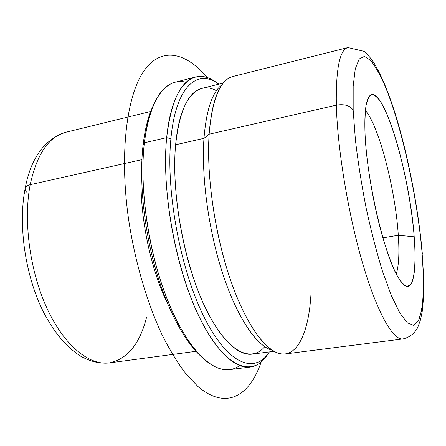 <?xml version="1.0" encoding="UTF-8"?>
<svg xmlns="http://www.w3.org/2000/svg" width="446" height="446" viewBox="0 0 446 446"><rect width="100%" height="100%" fill="white"/><g stroke="black" fill="none" stroke-linecap="round" stroke-linejoin="round"><path stroke-width="0.67" d="M167.657 303.782C149.109 266.295 138.054 207.719 141.666 166.051C138.054 207.719 149.109 266.295 167.657 303.782M273.872 351.325L252.035 354.146C236.029 356.465 214.147 332.945 197.361 288.997C180.585 245.149 171.782 185.82 175.618 144.766L203.967 138.327C201.196 176.889 208.773 231.792 223.229 275.21C237.712 318.689 257.035 346.297 272.194 350.244L269.579 349.341C254.437 343.136 235.772 314.397 222.024 271.519C208.31 228.675 201.285 175.785 203.967 138.327L175.618 144.766C179.459 110.669 188.218 91.876 201.882 88.397L223.245 83.067M222.08 84.684C212.402 91.837 206.364 109.716 203.967 138.327L209.124 134.207C206.492 172.897 213.824 227.8 227.956 272.211C242.117 316.666 261.2 346.302 276.531 352.557C296.696 360.914 309.206 332.671 311.063 292.163M225.275 80.949C216.628 89.256 211.248 107.012 209.124 134.207L203.967 138.327C206.113 111.979 211.449 94.703 219.973 86.479M414.2 236.815C416.659 267.193 413.983 288.874 406.256 286.332C399.181 283.322 390.975 265.721 381.637 233.526C373.023 202.417 366.422 162.862 365.084 134.87C364.187 112.208 365.893 99.029 370.213 95.344C383.521 84.495 410.008 175.445 414.2 236.815L398.306 235.254L414.2 236.815C410.967 196.028 399.17 142.436 386.715 113.563L381.514 103.154C378.136 97.969 375.041 95.082 372.226 94.507C369.645 95.394 367.621 98.901 366.138 105.033C365.045 112.676 364.694 122.622 365.084 134.87C367.058 180.641 383.733 252.508 397.358 276.096C401.088 282.229 404.41 285.708 407.315 286.527L410.922 284.28C414.875 277.473 415.901 259.739 414.2 236.815M396.26 274.039C398.813 265.916 399.493 252.988 398.306 235.254C395.49 190.186 379.156 126.285 365.385 110.43C379.156 126.285 395.49 190.186 398.306 235.254C399.493 252.988 398.813 265.916 396.26 274.039M269.384 351.905C255.129 374.144 228.642 365.553 204.675 318.232C180.675 271.229 165.611 191.15 170.902 138.762C175.78 85.766 197.578 68.283 218.858 84.16L217.414 83.19C196.608 68.963 175.663 87.031 170.902 138.762C165.683 190.537 180.295 269.451 203.889 316.643C227.449 364.137 253.824 374.138 268.392 353.332L269.384 351.905M216.427 90.716C197.712 80.185 179.688 98.482 175.618 144.766C171.08 192.042 183.903 262.995 205.043 307.132C226.172 351.52 250.552 363.607 264.729 346.687M268.47 353.226L266.524 356.153C251.6 377.489 224.539 367.588 200.338 319.208C176.114 271.135 161.173 190.436 166.676 137.63L170.902 138.762L166.676 137.63C171.704 84.857 193.324 66.655 214.643 81.244L217.525 83.263C209.949 77.476 202.618 75.396 195.521 77.024C180.708 80.793 171.091 100.997 166.676 137.63C162.171 182.303 171.677 247.536 190.13 295.681C208.6 343.944 232.695 369.522 250.256 367.052C257.454 365.988 263.525 361.377 268.47 353.226M250.256 367.052L229.467 369.628C211.003 372.198 186.027 347.005 167.205 299.322C148.406 251.75 139.163 187.192 144.353 142.792L143.06 145.179C145.034 128.481 148.518 115.096 153.513 105.022C148.518 115.096 145.034 128.481 143.06 145.179C139.146 179.359 143.484 225.676 154.929 266.792C166.43 307.896 184.042 340.928 200.929 356.293C184.042 340.928 166.43 307.896 154.929 266.792C143.484 225.676 139.146 179.359 143.06 145.179L144.353 142.792L166.676 137.63L144.353 142.792C149.365 106.371 159.657 86.178 175.228 82.203L195.521 77.024M186.188 82.27C174.23 79.182 164 85.37 155.498 100.835C150.151 111.166 146.439 125.153 144.353 142.792C140.351 177.999 144.922 225.938 156.836 268.28C168.8 310.617 187.019 344.29 204.301 359.47C217.86 370.777 229.64 372.806 239.653 365.569M382.869 237.88L398.306 235.254L382.869 237.88M336.334 105.139C337.471 149.176 348.365 214.966 362.91 264.199C377.478 313.555 393.283 340.471 402.961 338.932C393.283 340.471 377.478 313.555 362.91 264.199C348.365 214.966 337.471 149.176 336.334 105.139L209.124 134.207L336.334 105.139C335.821 68.823 339.701 49.629 347.975 47.56C339.701 49.629 335.821 68.823 336.334 105.139C344.451 103.846 350.065 105.518 353.176 110.156L353.182 86.106L355.272 68.885L359.153 59L364.449 56.38L370.76 60.5C375.326 66.264 380.037 74.638 384.887 85.61C401.941 126.725 417.406 197.595 422.117 253.239L423.41 275.706C423.611 289.415 423.014 301.033 421.626 310.555L418.393 320.925L413.581 325.273L407.298 322.77L399.761 312.88L391.332 295.536L382.506 271.307C376.602 252.096 371.139 230.983 366.121 207.964C361.55 184.549 357.976 161.837 355.401 139.821L353.176 110.156C350.065 105.518 344.451 103.846 336.334 105.139M285.323 353.934C270.265 356.125 249.097 331.35 232.338 285.15C215.596 239.056 206.169 176.839 209.124 134.207C212.196 98.967 220.14 79.722 232.963 76.467L347.975 47.56L364.014 51.329C366.896 53.654 370.102 57.328 373.62 62.34C381.592 75.452 389.174 93.85 396.371 117.532C408.776 158.782 418.666 210.763 422.356 254.014L422.117 253.239C417.406 197.595 401.941 126.725 384.887 85.61C380.037 74.638 375.326 66.264 370.76 60.5L364.449 56.38L359.153 59L355.272 68.885L353.182 86.106L353.176 110.156L355.401 139.821C357.976 161.837 361.55 184.549 366.121 207.964C371.139 230.983 376.602 252.096 382.506 271.307L391.332 295.536L399.761 312.88L407.298 322.77L413.581 325.273L418.393 320.925C420.846 314.954 422.473 306.363 423.282 295.14C423.633 282.747 423.248 268.782 422.117 253.239L423.7 277.345L423.544 297.722L422.234 311.436L420.528 319.76L417.891 327.052C416.107 331.077 411.257 337.081 402.961 338.932L285.323 353.934M150.703 111.472L65.863 132.245C44.332 139.369 30.757 158.157 25.121 188.602C25.483 186.718 27.173 185.408 30.183 184.672C23.114 221.054 29.954 271.837 47.265 308.95C64.598 346.129 89.54 365.726 109.387 362.888C89.54 365.726 64.598 346.129 47.265 308.95C29.954 271.837 23.114 221.054 30.183 184.672L141.895 159.651L30.183 184.672C36.901 154.06 48.792 136.582 65.863 132.245C48.792 136.582 36.901 154.06 30.183 184.672C27.173 185.408 25.483 186.718 25.121 188.602L25.483 190.704L27.1 192.784M25.121 188.602C17.885 225.743 25.383 276.219 43.619 312.323C54.34 332.883 66.867 347.618 81.205 356.527C92.623 362.397 100.523 363.668 109.387 362.888C127.5 359.058 139.893 343.827 146.578 317.19M261.15 362.052C249.643 395.981 226.089 410.716 197.623 386.208L185.48 373.296C177.346 362.481 169.463 349.491 161.837 334.327C146.963 302.416 134.987 261.562 128.699 220.129C119.054 153.435 126.792 94.658 144.32 70.39C161.959 46.01 186.417 52.812 207.49 77.71M370.213 95.344L369.728 95.795M266.524 356.153L268.392 353.332M214.643 81.244L217.414 83.19M109.387 362.888L195.961 351.314"/></g></svg>

